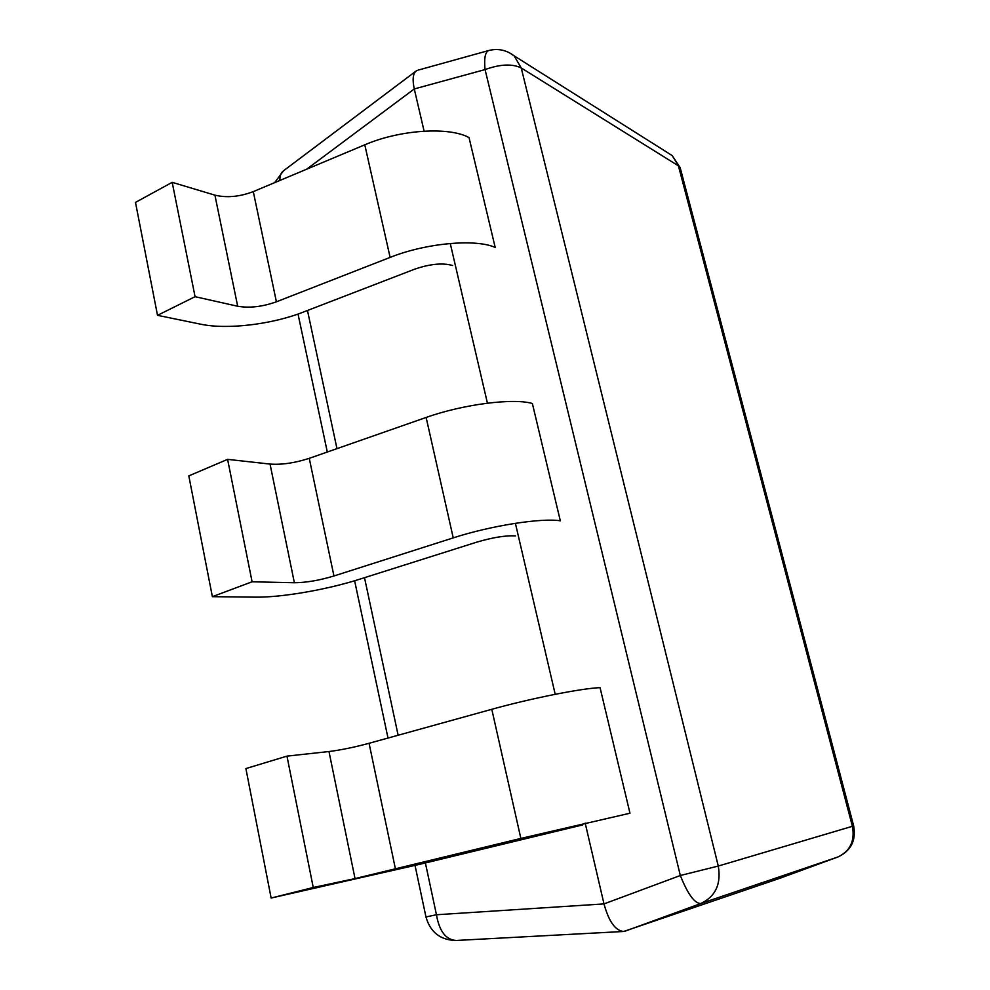 <?xml version="1.0" encoding="UTF-8"?>
<svg xmlns="http://www.w3.org/2000/svg" width="990" height="990" viewBox="0 0 990 990"><rect width="100%" height="100%" fill="white"/><g stroke="black" fill="none" stroke-linecap="round" stroke-linejoin="round"><path stroke-width="1.49" d="M417.495 70.302L416.27 70.896C412.929 73.594 412.273 79.608 414.278 88.951L424.104 131.15M450.252 243.478L487.427 403.165M515.394 523.302L555.204 694.299M585.189 823.111L603.999 903.907C608.825 921.529 615.384 930.724 623.65 931.479L779.91 878.266L837.726 857.055L700.796 903.536C694.621 903.524 687.803 894.18 680.328 875.507L603.999 903.907L436.454 914.76C439.337 931.343 445.946 939.906 456.291 940.463L623.329 931.491M286.964 756.125L313.248 887.498L355.026 878.588L520.851 838.419L629.974 813.223L600.064 687.654C581.996 688.248 530.615 698.445 491.795 709.298L369.072 743.292C354.074 747.326 340.709 750.061 328.977 751.534L286.964 756.125L245.891 768.574L271.136 898.041L420.626 864.097L582.702 824.905M313.248 887.498L271.136 898.041M227.601 459.36L252.091 581.786L294.377 582.739C306.158 582.64 319.349 580.388 333.952 575.982L453.234 537.879C490.904 525.64 541.716 517.696 560.315 520.814L532.373 403.499C513.414 397.869 463.011 404.279 426.133 417.458L309.264 458.333C294.921 462.986 281.853 464.904 270.047 464.075L227.601 459.36L188.818 475.893L212.367 596.673L255.247 597.156C281.68 597.564 327.146 589.632 359.964 579.125L476.586 542.198C492.748 537.422 505.729 535.33 515.53 535.912M252.091 581.786L212.367 596.673M172.186 182.333L195.067 296.691L237.687 306.244C249.517 308.261 262.424 306.776 276.408 301.802L390.122 257.4C425.96 243.02 475.794 238.578 495.198 247.451L469.037 137.598C449.336 126.534 399.898 129.641 364.79 144.812L253.292 191.615C239.543 196.812 226.76 197.988 214.917 195.154L172.186 182.333L135.482 202.393L157.509 315.327L200.636 324.188C227.267 329.843 271.805 324.435 303.138 312.159L414.451 269.255C429.92 263.909 442.654 262.672 452.665 265.518M195.067 296.691L157.509 315.327M415.033 865.458L425.96 916.938L436.454 914.76L425.391 862.921M398.141 735.248L364.506 577.69M336.971 448.643L307.482 310.489M837.726 857.055C850.175 851.202 855.075 840.955 852.402 826.291L853.665 825.87L680.155 167.632L672.16 155.554L514.157 55.848L521.235 67.951L718.282 866.052L852.402 826.291L678.422 165.837L521.235 67.951C512.275 63.595 500.222 64.14 485.063 69.572L414.278 88.951L306.628 169.228M509.157 52.631L514.157 55.848C506.397 49.97 497.883 48.201 488.602 50.552C485.15 52.198 483.974 58.534 485.063 69.572L680.328 875.507L718.282 866.052C721.326 884.058 715.498 896.556 700.796 903.536L625.136 931.157M680.501 168.944L672.16 155.554L667.446 152.584M837.936 856.981C851.016 850.794 856.263 840.436 853.665 825.87L853.64 825.796M279.885 180.452C279.749 175.874 280.987 172.644 283.586 170.738L415.317 71.614M355.026 878.588L328.977 751.534M520.851 838.419L491.795 709.298M395.493 869.208L369.072 743.292M294.377 582.739L270.047 464.075M453.234 537.879L426.133 417.458M333.952 575.982L309.264 458.333M237.687 306.244L214.917 195.154M390.122 257.4L364.79 144.812M276.408 301.802L253.292 191.615M388.006 738.057L354.63 580.771M327.306 452.022L298.027 314.04M418.547 70.005L488.602 50.552M283.586 170.738L274.577 182.68M425.972 917C430.328 932.147 440.241 939.98 455.685 940.5"/></g></svg>
